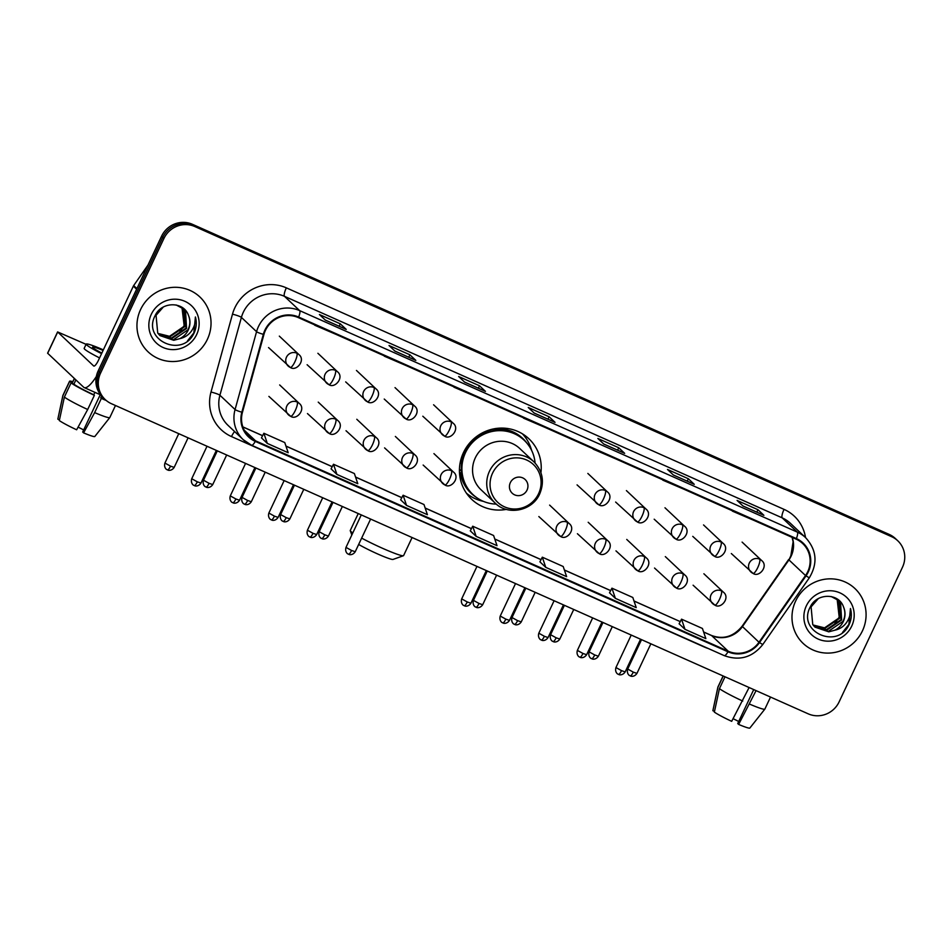 <?xml version="1.0" encoding="UTF-8"?>
<svg xmlns="http://www.w3.org/2000/svg" width="952" height="952" viewBox="0 0 952 952"><rect width="100%" height="100%" fill="white"/><g stroke="black" fill="none" stroke-linecap="round" stroke-linejoin="round"><path stroke-width="1.43" d="M540.926 472.692A41.65 40.234 133.3 0 0 528.895 438.765A41.65 40.234 133.3 0 0 463.434 452.652A41.65 40.234 133.3 0 0 471.764 499.383A41.65 40.234 133.3 0 0 506.345 509.391M466.67 493.517A41.65 40.234 133.3 0 0 467.337 493.921M523.183 434.659A41.65 40.234 133.3 0 0 522.743 434.017M897.772 540.772L895.404 538.546A23.574 22.777 133.3 0 0 889.239 534.441L192.423 224.303A23.574 22.777 133.3 0 0 161.542 236.263L98.175 370.911A23.574 22.777 133.3 0 0 102.887 397.365L104.077 398.483A23.574 22.777 133.3 0 1 99.365 372.03A23.574 22.777 133.3 0 0 104.077 398.483L105.255 399.602A23.574 22.777 133.3 0 0 111.432 403.707L808.236 713.845A23.574 22.777 133.3 0 0 839.117 701.886L902.484 567.225A23.574 22.777 133.3 0 0 897.772 540.772A23.574 22.777 133.3 0 0 891.607 536.678L194.791 226.528A23.574 22.777 133.3 0 0 163.911 238.5L100.543 373.148A23.574 22.777 133.3 0 0 105.255 399.602M163.911 238.5L162.721 237.381L99.365 372.03L162.721 237.381A23.574 22.777 133.3 0 1 193.613 225.41A23.574 22.777 133.3 0 0 162.721 237.381L161.542 236.263M891.607 536.678L193.613 225.41L890.417 535.559A23.574 22.777 133.3 0 1 896.582 539.665A23.574 22.777 133.3 0 0 890.417 535.559L889.239 534.441M140.587 309.543A37.723 36.438 133.3 0 0 148.119 351.859A37.723 36.438 133.3 0 0 207.405 339.281A37.723 36.438 133.3 0 0 199.872 296.964A37.723 36.438 133.3 0 0 140.587 309.543A37.723 36.438 133.3 0 0 148.119 351.859A37.723 36.438 133.3 0 0 207.405 339.281A37.723 36.438 133.3 0 0 199.872 296.964A37.723 36.438 133.3 0 0 140.587 309.543M795.622 601.093A37.723 36.438 133.3 0 0 803.155 643.421A37.723 36.438 133.3 0 0 862.452 630.843A37.723 36.438 133.3 0 0 854.908 588.514A37.723 36.438 133.3 0 0 795.622 601.093A37.723 36.438 133.3 0 0 803.155 643.421A37.723 36.438 133.3 0 0 862.452 630.843A37.723 36.438 133.3 0 0 854.908 588.514A37.723 36.438 133.3 0 0 795.622 601.093M265.441 330.392A25.145 24.288 -46.7 0 1 298.392 317.623L796.11 539.153A25.145 24.288 -46.7 0 1 802.691 543.533A25.145 24.288 -46.7 0 1 805.523 575.532L758.994 642.243A25.145 24.288 -46.7 0 1 728.232 651.227L255.552 440.835A25.145 24.288 -46.7 0 1 248.972 436.456A25.145 24.288 -46.7 0 1 242.439 412.335L263.93 334.473A25.145 24.288 -46.7 0 1 265.441 330.392M264.894 330.142A25.775 24.895 133.3 0 0 263.335 334.33L241.844 412.192A25.775 24.895 133.3 0 0 255.291 441.407L727.971 651.787A25.775 24.895 133.3 0 0 759.494 642.588L806.023 575.877A25.775 24.895 133.3 0 0 796.384 538.582L298.666 317.052A25.775 24.895 133.3 0 0 264.894 330.142M763.635 515.199A6.283 1.547 114 0 1 763.766 515.234A6.283 1.547 114 0 1 763.885 515.306L757.959 509.725L737.074 500.431L743 506.012L763.885 515.306M756.828 512.14L757.959 509.725M694.032 484.223A6.283 1.547 114 0 1 694.163 484.247A6.283 1.547 114 0 1 694.27 484.33L688.356 478.749L667.471 469.455L673.385 475.024L694.27 484.33M687.213 481.153L688.356 478.749M624.417 453.235A6.283 1.547 114 0 1 624.548 453.271A6.283 1.547 114 0 1 624.655 453.342L618.74 447.761L597.856 438.467L603.782 444.048L624.655 453.342M617.598 450.177L618.74 447.761M345.969 329.297A6.283 1.547 114 0 1 346.1 329.332A6.283 1.547 114 0 1 346.219 329.404L340.292 323.823L319.408 314.529L325.334 320.11L346.219 329.404M339.162 326.238L340.292 323.823M415.584 360.284A6.283 1.547 114 0 1 415.715 360.32A6.283 1.547 114 0 1 415.822 360.392L409.907 354.81L389.023 345.517L394.937 351.098L415.822 360.392M408.765 357.226L409.907 354.81M485.199 391.272A6.283 1.547 114 0 1 485.33 391.296A6.283 1.547 114 0 1 485.437 391.379L479.51 385.798L458.638 376.504L464.552 382.085L485.437 391.379M478.38 388.214L479.51 385.798M554.802 422.248A6.283 1.547 114 0 1 554.933 422.283A6.283 1.547 114 0 1 555.052 422.355L549.125 416.774L528.241 407.48L534.167 413.061L555.052 422.355M547.995 419.189L549.125 416.774M609.518 592.787L615.361 598.344L636.245 607.638L632.818 597.475L611.934 588.181L609.494 592.81M679.121 623.774L684.976 629.32L705.86 638.613L702.433 628.463L681.549 619.169L679.109 623.798M400.673 499.836L406.528 505.393L427.412 514.687L423.985 504.524L403.101 495.23L400.661 499.859M331.07 468.86L336.913 474.405L357.797 483.699L354.37 473.549L333.486 464.255L331.058 468.884M261.455 437.872L267.31 443.418L288.194 452.724L284.767 442.561L263.882 433.267L261.443 437.896M539.903 561.811L545.746 567.356L566.63 576.65L563.203 566.5L542.319 557.194L539.891 561.835M476.143 536.369L497.027 545.674L493.6 535.512L472.716 526.218L470.276 530.847L476.143 536.369L472.716 526.218M524.445 418.237L523.671 417.892M545.329 427.531L523.552 418.178M454.83 387.25L454.056 386.905M475.714 396.544L453.937 387.19M385.215 356.274L384.453 355.929M406.099 365.568L384.334 356.203M315.612 325.286L314.838 324.941M336.496 334.58L314.719 325.227M594.048 449.225L593.286 448.88M614.933 458.519L593.167 449.154M663.663 480.201L662.889 479.856M684.548 489.495L662.77 480.141M733.278 511.188L732.504 510.843M754.163 520.482L732.385 511.129M406.528 505.393L403.101 495.23M336.913 474.405L333.486 464.255M267.31 443.418L263.882 433.267M545.746 567.356L542.319 557.194M615.361 598.344L611.934 588.181M684.976 629.32L681.549 619.169M181.987 307.615L184.141 325.56L179.833 331.891M182.427 308.02L183.676 309.602L184.7 326.679L169.991 336.746L158.222 333.688M182.165 307.817L183.2 309.15L184.224 326.227L169.515 336.306L158.032 333.438M176.18 304.973L183.403 308.865L185.557 311.363L186.58 328.44L171.872 338.519L159.067 334.688M183.165 308.65L185.081 310.923L186.104 328L171.396 338.079L158.853 334.438M188.52 315.505C183.855 301.046 161.423 301.403 155.188 315.517C141.991 339.65 181.261 358.012 193.446 334.295L194.053 333.105C196.457 327.833 196.921 322.454 195.41 316.968C195.791 322.24 194.351 327.095 191.09 331.534C188.234 335.271 184.45 337.651 179.726 338.674A17.767 17.16 133.3 0 0 188.246 330.023A17.767 17.16 133.3 0 0 188.52 315.505C190.412 320.324 190.245 325.084 187.984 329.773L173.276 339.852L159.734 335.378M179.726 338.674L173.752 340.292L159.972 335.604L157.711 332.998L156.057 315.326L163.232 307.115M151.297 314.315A25.621 24.752 133.3 0 0 163.125 347.516A25.621 24.752 133.3 0 0 196.683 334.509A25.621 24.752 133.3 0 0 184.866 301.308A25.621 24.752 133.3 0 0 151.297 314.315M195.41 316.968L193.827 332.902L187.508 340.852M96.354 376.48A31.44 7.711 114 0 1 84.204 387.583A31.44 7.711 114 0 1 83.645 387.214L47.6 353.192L57.608 331.927L93.653 365.949A7.854 1.928 -66 0 0 93.784 366.044A7.854 1.928 -66 0 0 98.461 360.261L133.339 286.159A3.927 3.796 -46.7 0 1 133.673 285.564L148.012 265.025M86.073 344.327L57.608 331.927M103.09 350.443A19.647 1.63 25.2 0 0 92.582 347.111A19.647 1.63 25.2 0 0 101.84 353.085M100.234 394.723L82.693 432.018L83.597 432.874L94.653 412.609L101.329 398.436L100.722 397.865L101.59 396.032M100.722 397.865A22.788 1.892 25.2 0 0 105.493 399.816M93.76 394.771L94.367 395.33L87.691 409.503L76.636 429.78A20.432 1.69 25.2 0 1 59.322 420.558L64.379 397.091L71.055 382.918L73.875 384.18A22.788 1.892 25.2 0 0 93.76 394.771L94.902 392.355M71.055 382.918A25.93 2.154 25.2 0 0 94.367 395.33M101.329 398.436A25.93 2.154 25.2 0 0 106.231 400.459M64.379 397.091A25.93 2.154 25.2 0 0 87.691 409.503M94.653 412.609A25.93 2.154 25.2 0 0 109.789 417.583A25.93 2.154 25.2 0 0 109.813 417.547L115.478 405.504M83.597 432.874A20.432 1.69 25.2 0 0 94.819 436.492L109.789 417.583M83.669 429.947A15.72 1.309 25.2 0 0 78.076 427.139M103.351 349.872A26.727 2.213 25.2 0 0 86.18 344.1L84.181 348.349A26.727 2.213 25.2 0 0 99.567 357.916M86.18 344.1A26.727 2.213 25.2 0 0 101.566 353.656M74.351 378.456L72.4 382.621A22.788 1.892 25.2 0 0 72.388 382.787L69.567 381.526L62.903 395.699L57.846 419.166L59.464 419.88M74.411 378.503L72.388 382.787M73.875 384.18L75.886 379.896M72.828 381.692A25.93 2.154 25.2 0 0 69.544 381.288A25.93 2.154 25.2 0 0 69.567 381.526M69.544 381.288L62.88 395.461A25.93 2.154 25.2 0 0 62.868 395.497A25.93 2.154 25.2 0 0 62.903 395.699M62.868 395.497L57.846 419.094A20.432 1.69 25.2 0 0 57.846 419.166M361.641 538.118A29.476 2.451 25.2 0 0 382.478 548.269A29.476 2.451 25.2 0 0 403.422 555.73L393.021 559.431A21.61 1.797 -154.8 0 1 377.67 553.969A21.61 1.797 -154.8 0 1 358.666 544.449M403.422 555.73A29.476 2.451 25.2 0 0 403.6 555.587L412.097 537.523M527.039 490.09A9.437 9.115 133.3 0 0 522.684 477.868A9.437 9.115 133.3 0 0 510.332 482.652A9.437 9.115 133.3 0 0 514.687 494.873A9.437 9.115 133.3 0 0 527.039 490.09M533.929 461.851L519.732 448.487A28.298 27.334 133.3 0 0 475.274 457.924A28.298 27.334 133.3 0 0 480.927 489.661L495.111 503.037C507.856 516.02 532.477 510.915 539.736 493.85C544.663 481.783 542.723 471.121 533.929 461.851A28.298 27.334 133.3 0 0 489.459 471.288A28.298 27.334 133.3 0 0 495.111 503.037M535.083 463.017A37.33 36.057 133.3 0 0 524.159 440.229A37.33 36.057 133.3 0 0 465.492 452.676A37.33 36.057 133.3 0 0 472.954 494.564A37.33 36.057 133.3 0 0 496.337 504.12M524.159 440.229L523.564 439.669A37.33 36.057 133.3 0 0 464.897 452.129A37.33 36.057 133.3 0 0 472.359 494.005L472.954 494.564M461.47 457.615A29.476 28.465 133.3 0 0 461.53 464.029M358.238 513.556L350.265 530.49A29.476 2.451 25.2 0 0 350.265 530.716A29.476 2.451 25.2 0 0 352.787 532.93M483.438 501.371A40.865 39.472 -46.7 0 1 466.444 493.207M461.422 471.169L459.435 469.288M476.262 497.313A37.687 36.402 133.3 0 1 460.316 472.704L459.447 472.085M522.422 433.826A40.865 39.472 -46.7 0 1 531.573 450.296M749.105 687.522L731.683 721.33A20.432 1.69 25.2 0 1 714.357 712.108L719.426 688.653L724.996 676.801M719.426 688.653A25.93 2.154 25.2 0 0 742.738 701.065M753.722 689.581L737.729 723.568L738.645 724.424L756.067 690.628M749.7 704.159A25.93 2.154 25.2 0 0 764.837 709.133A25.93 2.154 25.2 0 0 764.861 709.097L770.525 697.054M738.645 724.424A20.432 1.69 25.2 0 0 749.855 728.042L764.837 709.133M738.704 721.497A15.72 1.309 25.2 0 0 733.111 718.701M723.115 675.968L717.915 687.011A25.93 2.154 25.2 0 0 717.903 687.058A25.93 2.154 25.2 0 0 717.939 687.249L712.881 710.716L714.512 711.442M723.234 676.015L717.939 687.249M837.153 599.332L839.188 617.122L834.88 623.441M837.462 599.57L838.712 601.152L839.735 618.229L825.027 628.296L813.27 625.25M837.213 599.367L838.248 600.712L839.271 617.788L824.563 627.856L813.067 624.988M831.227 596.535L838.438 600.414L840.592 602.925L841.616 620.002L826.907 630.069L814.103 626.237M838.2 600.2L840.128 602.485L841.151 619.562L826.443 629.629L813.889 625.999M843.555 607.055C838.902 592.596 816.471 592.953 810.223 607.067C797.026 631.212 836.296 649.562 848.494 625.845L849.089 624.667C851.504 619.383 851.957 614.004 850.457 608.53C850.826 613.802 849.386 618.645 846.138 623.084C843.282 626.821 839.486 629.201 834.773 630.224A17.767 17.16 133.3 0 0 843.282 621.573A17.767 17.16 133.3 0 0 843.555 607.055C845.459 611.874 845.281 616.634 843.032 621.323L828.323 631.402L814.781 626.928M834.773 630.224L828.787 631.842L815.007 627.154L812.746 624.548L811.092 606.876L818.268 598.665M806.344 605.865A25.621 24.752 133.3 0 0 818.161 639.066A25.621 24.752 133.3 0 0 851.731 626.071A25.621 24.752 133.3 0 0 839.902 592.858A25.621 24.752 133.3 0 0 806.344 605.865M850.457 608.53L848.875 624.452L842.544 632.402M98.175 370.911L100.543 373.148M192.423 224.303L194.791 226.528M805.523 575.532L788.946 559.907A25.145 24.288 133.3 0 0 791.136 556.123A25.145 24.288 133.3 0 0 792.242 537.44M728.232 651.227L711.656 635.603A25.145 24.288 133.3 0 0 742.417 626.618L788.946 559.907L790.862 555.67L793.111 541.795L792.112 537.38M708.133 648.455A39.294 37.961 -46.7 0 1 704.171 646.955L231.491 436.575A39.294 37.961 -46.7 0 1 210.999 392.034L232.49 314.172A39.294 37.961 -46.7 0 1 286.338 287.849L784.055 509.38A7.854 1.928 -66 0 0 782.199 517.864L284.481 296.334A31.44 30.369 133.3 0 0 243.295 312.28A31.44 30.369 133.3 0 0 241.403 317.397L219.912 395.247A31.44 30.369 133.3 0 0 228.087 425.413L243.248 439.693A31.44 30.369 -46.7 0 1 235.073 409.538A7.854 0.976 15.4 0 0 241.844 412.192M784.055 509.38A39.294 37.961 -46.7 0 1 805.523 537.559M790.422 523.326A31.44 30.369 133.3 0 0 782.199 517.864L797.359 532.144A31.44 30.369 -46.7 0 1 805.582 537.618L790.422 523.326M210.999 392.034A7.854 0.976 -164.6 0 1 219.912 395.247L235.073 409.538L256.564 331.677A31.44 30.369 -46.7 0 1 258.456 326.572A31.44 30.369 -46.7 0 1 299.642 310.614A7.854 1.928 114 0 1 298.666 317.052M263.335 334.33A7.854 0.976 15.4 0 1 256.564 331.677L241.403 317.397A7.854 0.976 -164.6 0 0 232.49 314.172M727.971 651.787A7.854 1.928 114 0 1 724.282 655.642L251.602 445.262L243.248 439.693A31.44 30.369 -46.7 0 0 251.471 445.167A7.854 1.928 -66 0 0 251.602 445.262A7.854 1.928 -66 0 0 255.291 441.407M759.494 642.588L762.766 644.552C752.377 657.451 739.549 661.14 724.282 655.642A7.854 1.928 114 0 1 724.151 655.559M806.023 575.877L809.295 577.84C817.958 563.275 816.721 549.863 805.582 537.618M796.384 538.582A7.854 1.928 -66 0 0 797.359 532.144L299.642 310.614L284.481 296.334A7.854 1.928 -66 0 1 286.338 287.849M234.632 431.577A7.854 1.928 -66 0 0 231.491 436.575M758.994 642.243L742.108 626.237L788.637 559.526M255.552 440.835L244.224 430.149M242.843 426.936L262.585 435.718M285.969 446.131L332.2 466.706M355.572 477.107L401.815 497.682M425.187 508.094L471.418 528.669M494.802 539.07L541.034 559.657M564.405 570.058L610.648 590.633M634.02 601.045L680.252 621.62L633.996 600.974M703.635 632.021L711.656 635.603A14.149 3.463 -66 0 0 711.406 635.424C723.222 639.792 733.457 636.733 742.108 626.237M136.612 289.241L133.339 286.159M57.679 332.046L47.671 353.311M133.673 285.564L136.909 288.611M538.594 493.683A25.99 25.109 133.3 0 0 526.599 459.995A25.99 25.109 133.3 0 0 492.541 473.192A25.99 25.109 133.3 0 0 504.536 506.869A25.99 25.109 133.3 0 0 538.594 493.683M527.099 443.37A37.687 36.402 133.3 0 0 491.625 429.34M296.81 353.168A7.854 7.592 133.3 0 0 288.087 365.973A7.854 7.592 133.3 0 0 290.146 367.341A7.854 1.928 -66 0 0 290.289 367.436A7.854 1.928 -66 0 0 294.965 361.653A7.854 1.928 114 0 0 296.81 353.168A7.854 7.592 133.3 0 1 298.868 354.537C306.116 360.13 296.227 371.863 290.289 367.436L268.547 347.563M170.515 466.147L164.922 463.065C163.494 468.003 167.302 470.05 166.707 469.479L167.469 469.907A5.105 1.25 -66 0 0 170.515 466.147L174.168 467.408L188.091 437.825M167.385 469.848A5.105 1.25 -66 0 0 167.469 469.907L168.171 470.157C167.35 470.05 171.289 471.645 174.168 467.408M335.378 370.34A7.854 7.592 133.3 0 0 326.655 383.144A7.854 7.592 133.3 0 0 328.714 384.513A7.854 1.928 -66 0 0 328.845 384.608A7.854 1.928 -66 0 0 333.521 378.813A7.854 1.928 114 0 0 335.378 370.34A7.854 7.592 133.3 0 1 337.436 371.708C344.683 377.301 334.795 389.023 328.845 384.608L307.115 364.723M209.071 483.307L203.49 480.224C202.05 485.175 205.87 487.21 205.275 486.65L206.037 487.067A5.105 1.25 -66 0 0 209.071 483.307L212.736 484.58L226.659 454.997M205.941 487.007A5.105 1.25 -66 0 0 206.037 487.067L206.727 487.317C205.906 487.222 209.856 488.804 212.736 484.58M373.946 387.5A7.854 7.592 133.3 0 0 365.223 400.304A7.854 7.592 133.3 0 0 367.27 401.673A7.854 1.928 -66 0 0 367.412 401.768A7.854 1.928 -66 0 0 372.089 395.984A7.854 1.928 114 0 0 373.946 387.5A7.854 7.592 133.3 0 1 376.004 388.868C383.24 394.461 373.351 406.195 367.412 401.768L345.683 381.895M247.639 500.478L242.058 497.396C240.618 502.335 244.426 504.37 243.843 503.81L244.605 504.239A5.105 1.25 -66 0 0 247.639 500.478L251.304 501.74L265.227 472.156M244.509 504.167A5.105 1.25 -66 0 0 244.605 504.239L245.295 504.489C244.474 504.382 248.424 505.976 251.304 501.74M412.513 404.671A7.854 7.592 133.3 0 0 403.779 417.476A7.854 7.592 133.3 0 0 405.838 418.844A7.854 1.928 -66 0 0 405.98 418.928A7.854 1.928 -66 0 0 410.657 413.144A7.854 1.928 114 0 0 412.513 404.671A7.854 7.592 133.3 0 1 414.56 406.028C421.807 411.621 411.918 423.354 405.98 418.928L384.239 399.055M286.207 517.638L280.626 514.556C279.186 519.506 282.994 521.541 282.399 520.982L283.16 521.398A5.105 1.25 -66 0 0 286.207 517.638L289.86 518.911L303.783 489.316M283.077 521.339A5.105 1.25 -66 0 0 283.16 521.398L283.863 521.648C283.041 521.553 286.992 523.136 289.86 518.911M451.07 421.831A7.854 7.592 133.3 0 0 442.347 434.636A7.854 7.592 133.3 0 0 444.405 436.004A7.854 1.928 -66 0 0 444.536 436.099A7.854 1.928 -66 0 0 449.213 430.316A7.854 1.928 114 0 0 451.07 421.831A7.854 7.592 133.3 0 1 453.128 423.2C460.375 428.793 450.486 440.526 444.536 436.099L422.807 416.226M324.775 534.798L319.182 531.716C317.742 536.666 321.562 538.701 320.967 538.142L321.728 538.558A5.105 1.25 -66 0 0 324.775 534.798L328.428 536.071L342.351 506.488M321.645 538.499A5.105 1.25 -66 0 0 321.728 538.558L322.43 538.808C321.597 538.713 325.548 540.308 328.428 536.071M605.329 490.494A7.854 7.592 133.3 0 0 596.606 503.299A7.854 7.592 133.3 0 0 598.665 504.667A7.854 1.928 -66 0 0 598.796 504.762A7.854 1.928 -66 0 0 603.473 498.967A7.854 1.928 114 0 0 605.329 490.494A7.854 7.592 133.3 0 1 607.388 491.863C614.635 497.444 604.746 509.177 598.796 504.762L577.067 484.877M479.023 603.461L473.442 600.379C472.002 605.329 475.822 607.364 475.226 606.805L475.988 607.221A5.105 1.25 -66 0 0 479.023 603.461L482.688 604.734L496.611 575.139M475.893 607.162A5.105 1.25 -66 0 0 475.988 607.221L476.678 607.471C475.857 607.376 479.808 608.959 482.688 604.734M643.897 507.654A7.854 7.592 133.3 0 0 635.174 520.458A7.854 7.592 133.3 0 0 637.221 521.827A7.854 1.928 -66 0 0 637.364 521.922A7.854 1.928 -66 0 0 642.041 516.139A7.854 1.928 114 0 0 643.897 507.654A7.854 7.592 133.3 0 1 645.956 509.022C653.191 514.615 643.314 526.349 637.364 521.922L615.635 502.049M517.591 620.633L512.009 617.551C510.57 622.489 514.377 624.524 513.794 623.965L514.556 624.393A5.105 1.25 -66 0 0 517.591 620.633L521.256 621.894L535.179 592.311M514.461 624.322A5.105 1.25 -66 0 0 514.556 624.393L515.246 624.643C514.425 624.536 518.376 626.13 521.256 621.894M682.465 524.826A7.854 7.592 133.3 0 0 673.73 537.63A7.854 7.592 133.3 0 0 675.789 538.999A7.854 1.928 -66 0 0 675.932 539.082A7.854 1.928 -66 0 0 680.609 533.298A7.854 1.928 114 0 0 682.465 524.826A7.854 7.592 133.3 0 1 684.512 526.182C691.759 531.775 681.87 543.509 675.932 539.082L654.191 519.209M556.158 637.792L550.577 634.71C549.137 639.661 552.945 641.696 552.35 641.136L553.112 641.553A5.105 1.25 -66 0 0 556.158 637.792L559.812 639.066L573.735 609.47M553.029 641.493A5.105 1.25 -66 0 0 553.112 641.553L553.814 641.803C552.993 641.696 556.944 643.29 559.812 639.066M721.021 541.986A7.854 7.592 133.3 0 0 712.298 554.79A7.854 7.592 133.3 0 0 714.357 556.158A7.854 1.928 -66 0 0 714.5 556.254A7.854 1.928 -66 0 0 719.165 550.47A7.854 1.928 114 0 0 721.021 541.986A7.854 7.592 133.3 0 1 723.08 543.354C730.327 548.947 720.438 560.68 714.5 556.254L692.758 536.369M594.726 654.952L589.133 651.87C587.693 656.821 591.513 658.855 590.918 658.296L591.68 658.713A5.105 1.25 -66 0 0 594.726 654.952L598.38 656.226L612.303 626.642M591.597 658.653A5.105 1.25 -66 0 0 591.68 658.713L592.382 658.962C591.561 658.867 595.5 660.462 598.38 656.226M759.589 559.145A7.854 7.592 133.3 0 0 750.866 571.95A7.854 7.592 133.3 0 0 752.925 573.318A7.854 1.928 -66 0 0 753.056 573.413A7.854 1.928 -66 0 0 757.732 567.63A7.854 1.928 114 0 0 759.589 559.145A7.854 7.592 133.3 0 1 761.648 560.514C768.883 566.107 759.006 577.84 753.056 573.413L731.326 553.54M633.282 672.124L627.701 669.042C626.261 673.992 630.081 676.027 629.486 675.456L630.248 675.884A5.105 1.25 -66 0 0 633.282 672.124L636.947 673.385L650.87 643.802M630.153 675.825A5.105 1.25 -66 0 0 630.248 675.884L630.938 676.134C630.117 676.027 634.068 677.622 636.947 673.385M197.314 481.819L191.733 478.737C190.293 483.675 194.101 485.71 193.506 485.151L194.279 485.579A5.105 1.25 -66 0 0 197.314 481.819L200.979 483.08L216.354 450.403M194.184 485.508A5.105 1.25 -66 0 0 194.279 485.579L194.97 485.829C194.148 485.722 198.099 487.317 200.979 483.08M297.155 402.006A7.854 7.592 133.3 0 0 288.432 414.81A7.854 7.592 133.3 0 0 290.491 416.179A7.854 1.928 -66 0 0 290.622 416.274A7.854 1.928 -66 0 0 295.298 410.49A7.854 1.928 114 0 0 297.155 402.006A7.854 7.592 133.3 0 1 299.214 403.374C306.449 408.967 296.572 420.701 290.622 416.274L268.892 396.401M235.882 498.979L230.289 495.897C228.861 500.847 232.669 502.882 232.074 502.323L232.835 502.739A5.105 1.25 -66 0 0 235.882 498.979L239.535 500.252L254.91 467.563M232.752 502.68A5.105 1.25 -66 0 0 232.835 502.739L233.537 502.989C232.716 502.882 236.655 504.477 239.535 500.252M335.723 419.178A7.854 7.592 133.3 0 0 327 431.982A7.854 7.592 133.3 0 0 329.047 433.35A7.854 1.928 -66 0 0 329.19 433.434A7.854 1.928 -66 0 0 333.866 427.65A7.854 1.928 114 0 0 335.723 419.178A7.854 7.592 133.3 0 1 337.781 420.534C345.017 426.127 335.128 437.86 329.19 433.434L307.46 413.561M274.438 516.139L268.857 513.057C267.417 518.007 271.237 520.042 270.642 519.483L271.403 519.899A5.105 1.25 -66 0 0 274.438 516.139L278.103 517.412L293.478 484.735M271.308 519.84A5.105 1.25 -66 0 0 271.403 519.899L272.094 520.149C271.272 520.054 275.223 521.648 278.103 517.412M374.279 436.337A7.854 7.592 133.3 0 0 365.556 449.142A7.854 7.592 133.3 0 0 367.615 450.51A7.854 1.928 -66 0 0 367.758 450.605A7.854 1.928 -66 0 0 372.434 444.822A7.854 1.928 114 0 0 374.279 436.337A7.854 7.592 133.3 0 1 376.337 437.706C383.585 443.299 373.696 455.032 367.758 450.605L346.016 430.732M313.006 533.31L307.425 530.228C305.985 535.179 309.793 537.214 309.21 536.642L309.971 537.071A5.105 1.25 -66 0 0 313.006 533.31L316.671 534.572L332.046 501.894M309.876 537.011A5.105 1.25 -66 0 0 309.971 537.071L310.661 537.321C309.84 537.214 313.791 538.808 316.671 534.572M412.847 453.497A7.854 7.592 133.3 0 0 404.124 466.313A7.854 7.592 133.3 0 0 406.183 467.67A7.854 1.928 -66 0 0 406.314 467.765A7.854 1.928 -66 0 0 410.99 461.982A7.854 1.928 114 0 0 412.847 453.497A7.854 7.592 133.3 0 1 414.905 454.866C422.152 460.459 412.264 472.192 406.314 467.765L384.584 447.892M351.574 550.47L345.993 547.388C344.553 552.338 348.361 554.373 347.766 553.814L348.527 554.231A5.105 1.25 -66 0 0 351.574 550.47L355.227 551.743L370.614 519.066M348.444 554.171A5.105 1.25 -66 0 0 348.527 554.231L349.229 554.481C348.408 554.385 352.359 555.98 355.227 551.743M451.415 470.669A7.854 7.592 133.3 0 0 442.692 483.473A7.854 7.592 133.3 0 0 444.739 484.842A7.854 1.928 -66 0 0 444.882 484.937A7.854 1.928 -66 0 0 449.558 479.153A7.854 1.928 114 0 0 451.415 470.669A7.854 7.592 133.3 0 1 453.473 472.037C460.708 477.63 450.832 489.352 444.882 484.937L423.152 465.052M467.265 601.962L461.684 598.879C460.244 603.83 464.052 605.865 463.457 605.305L464.231 605.722A5.105 1.25 -66 0 0 467.265 601.962L470.931 603.235L486.305 570.557M464.136 605.662A5.105 1.25 -66 0 0 464.231 605.722L464.921 605.984C464.1 605.877 468.051 607.471 470.931 603.235M567.106 522.16A7.854 7.592 133.3 0 0 558.384 534.965A7.854 7.592 133.3 0 0 560.442 536.333A7.854 1.928 -66 0 0 560.573 536.428A7.854 1.928 -66 0 0 565.25 530.645A7.854 1.928 114 0 0 567.106 522.16A7.854 7.592 133.3 0 1 569.165 523.529C576.4 529.122 566.523 540.855 560.573 536.428L538.844 516.555M505.833 619.133L500.24 616.051C498.812 621.001 502.62 623.036 502.025 622.477L502.787 622.894A5.105 1.25 -66 0 0 505.833 619.133L509.487 620.395L524.873 587.717M502.704 622.834A5.105 1.25 -66 0 0 502.787 622.894L503.489 623.143C502.668 623.036 506.607 624.631 509.487 620.395M605.674 539.32A7.854 7.592 133.3 0 0 596.952 552.136A7.854 7.592 133.3 0 0 598.998 553.505A7.854 1.928 -66 0 0 599.141 553.588A7.854 1.928 -66 0 0 603.818 547.805A7.854 1.928 114 0 0 605.674 539.32A7.854 7.592 133.3 0 1 607.733 540.688C614.968 546.281 605.079 558.015 599.141 553.588L577.412 533.715M544.389 636.293L538.808 633.211C537.368 638.161 541.188 640.196 540.593 639.637L541.355 640.053A5.105 1.25 -66 0 0 544.389 636.293L548.054 637.566L563.429 604.889M541.26 639.994A5.105 1.25 -66 0 0 541.355 640.053L542.045 640.303C541.224 640.208 545.175 641.803 548.054 637.566M644.242 556.492A7.854 7.592 133.3 0 0 635.508 569.296A7.854 7.592 133.3 0 0 637.566 570.664A7.854 1.928 -66 0 0 637.709 570.76A7.854 1.928 -66 0 0 642.386 564.976A7.854 1.928 114 0 0 644.242 556.492A7.854 7.592 133.3 0 1 646.289 557.86C653.536 563.453 643.647 575.187 637.709 570.76L615.968 550.875M582.957 653.465L577.376 650.383C575.936 655.321 579.744 657.368 579.161 656.797L579.923 657.225A5.105 1.25 -66 0 0 582.957 653.465L586.622 654.726L601.997 622.049M579.827 657.166A5.105 1.25 -66 0 0 579.923 657.225L580.613 657.475C579.792 657.368 583.743 658.962 586.622 654.726M682.798 573.651A7.854 7.592 133.3 0 0 674.076 586.456A7.854 7.592 133.3 0 0 676.134 587.824A7.854 1.928 -66 0 0 676.265 587.919A7.854 1.928 -66 0 0 680.942 582.136A7.854 1.928 114 0 0 682.798 573.651A7.854 7.592 133.3 0 1 684.857 575.02C692.104 580.613 682.215 592.346 676.265 587.919L654.536 568.047M621.525 670.624L615.944 667.542C614.504 672.493 618.312 674.528 617.717 673.968L618.479 674.385A5.105 1.25 -66 0 0 621.525 670.624L625.178 671.898L640.565 639.22M618.395 674.325A5.105 1.25 -66 0 0 618.479 674.385L619.181 674.635C618.36 674.54 622.311 676.122 625.178 671.898M721.366 590.823A7.854 7.592 133.3 0 0 712.643 603.627A7.854 7.592 133.3 0 0 714.69 604.996A7.854 1.928 -66 0 0 714.833 605.091A7.854 1.928 -66 0 0 719.51 599.308A7.854 1.928 114 0 0 721.366 590.823A7.854 7.592 133.3 0 1 723.425 592.192C730.66 597.785 720.783 609.506 714.833 605.091L693.104 585.206M762.766 644.552L809.295 577.84M242.82 426.865L262.609 435.671M285.945 446.06L332.224 466.658M355.548 477.047L401.839 497.646M425.163 508.023L471.442 528.622M494.778 539.01L541.057 559.609M564.381 569.986L610.672 590.597M703.611 631.961L711.406 635.424M554.933 422.283L534.12 413.013M485.33 391.296L464.505 382.038M415.715 360.32L394.89 351.05M346.1 329.332L325.286 320.062M624.548 453.271L603.723 444.001M694.163 484.247L673.338 474.977M763.766 515.234L742.953 505.964M100.65 394.901L84.204 387.583M351.823 534.988L350.265 530.716M279.329 336.127L298.868 354.537M164.922 463.065L178.762 433.672M317.897 353.287L337.436 371.708M203.49 480.224L217.318 450.832M356.464 370.447L376.004 388.868M242.058 497.396L255.886 468.003M395.02 387.619L414.56 406.028M280.626 514.556L294.454 485.163M433.588 404.778L453.128 423.2M319.182 531.716L333.022 502.335M587.848 473.442L607.388 491.863M473.442 600.379L487.269 570.986M626.416 490.601L645.956 509.022M512.009 617.551L525.837 588.158M664.972 507.773L684.512 526.182M550.577 634.71L564.405 605.317M703.54 524.933L723.08 543.354M589.133 651.87L602.973 622.477M742.108 542.105L761.648 560.514M627.701 669.042L641.529 639.649M279.674 384.953L299.214 403.374M191.733 478.737L207.012 446.25M318.242 402.125L337.781 420.534M230.289 495.897L245.58 463.41M356.798 419.285L376.337 437.706M268.857 513.057L284.148 480.582M395.366 436.456L414.905 454.866M307.425 530.228L322.704 497.741M433.933 453.616L453.473 472.037M345.993 547.388L361.272 514.901M549.625 505.107L569.165 523.529M461.684 598.879L476.964 566.404M588.193 522.279L607.733 540.688M500.24 616.051L515.532 583.564M626.749 539.439L646.289 557.86M538.808 633.211L554.1 600.736M665.317 556.611L684.857 575.02M577.376 650.383L592.656 617.896M703.885 573.77L723.425 592.192M615.944 667.542L631.224 635.055M712.881 710.644L717.903 687.058"/></g></svg>
